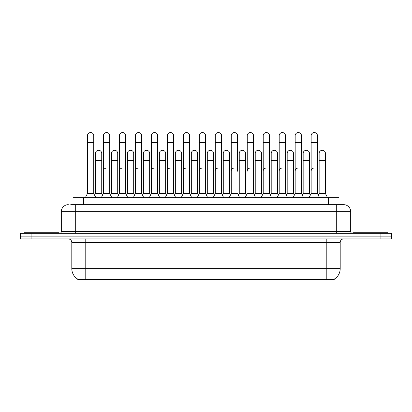 <?xml version="1.0" encoding="UTF-8"?>
<svg xmlns="http://www.w3.org/2000/svg" width="412" height="412" viewBox="0 0 412 412"><rect width="100%" height="100%" fill="white"/><g stroke="black" fill="none" stroke-linecap="round" stroke-linejoin="round"><path stroke-width="0.62" d="M70.751 204.671L75.293 204.671L70.751 204.671L73.027 204.671L73.027 197.683L338.973 197.683L338.973 204.671M334.261 279.12L334.261 279.46L77.739 279.46L77.739 279.12M77.842 279.182A12.231 12.231 0 0 1 71.801 268.629L85.778 268.629L85.778 279.182L326.222 279.182L326.222 268.629L340.199 268.629L340.199 242.416A3.497 3.497 0 0 1 343.696 238.919M71.801 268.629L71.801 242.416C71.59 240.294 70.426 239.13 68.304 238.919M334.158 279.182A12.231 12.231 0 0 0 340.199 268.629M31.085 233.331L391.4 233.331L391.4 236.127L20.6 236.127L20.6 238.919L31.085 238.919L31.085 236.127L20.6 236.127L20.6 233.331L31.085 233.331L31.085 236.127L391.4 236.127L391.4 238.919L31.085 238.919M68.304 204.671A6.989 6.989 0 0 0 61.316 211.66L61.316 231.58A1.746 1.746 0 0 1 59.565 233.331M350.684 211.66L75.293 211.66L75.293 204.671L343.696 204.671A6.989 6.989 0 0 1 350.684 211.66L350.684 231.58C350.787 232.641 351.369 233.228 352.435 233.331M309.057 197.683L311.153 193.491L317.441 193.491L319.542 197.683M327.53 197.683L325.434 193.491L319.14 193.491L318.291 195.185L317.441 193.491L317.441 135.682A3.147 3.147 0 0 0 314.299 132.54A3.147 3.147 0 0 1 314.495 132.546M302.315 195.185L303.165 193.491L309.453 193.491L310.303 195.185L311.153 193.491L311.153 142.676L317.441 142.676M311.153 142.676L311.153 135.682A3.147 3.147 0 0 1 314.299 132.54M325.434 193.491L325.434 153.439A3.147 3.147 0 0 0 322.483 150.298A3.147 3.147 0 0 1 325.434 153.439M319.14 193.491L319.14 160.428L325.434 160.428M319.14 160.428L319.14 153.439A3.147 3.147 0 0 1 322.483 150.298M311.153 171.191A3.147 3.147 0 0 1 314.299 168.044M293.076 197.683L295.172 193.491L301.466 193.491L303.562 197.683M301.466 193.491L301.466 135.682A3.147 3.147 0 0 0 298.319 132.54A3.147 3.147 0 0 1 298.515 132.546M286.335 195.185L287.185 193.491L293.473 193.491L294.322 195.185L295.172 193.491L295.172 142.676L301.466 142.676M295.172 142.676L295.172 135.682A3.147 3.147 0 0 1 298.319 132.54M277.101 197.683L279.197 193.491L285.485 193.491L287.581 197.683M285.485 193.491L285.485 135.682A3.147 3.147 0 0 0 282.338 132.54A3.147 3.147 0 0 1 282.539 132.546M279.197 193.491L279.197 142.676L285.485 142.676M279.197 142.676L279.197 135.682A3.147 3.147 0 0 1 282.338 132.54M261.12 197.683L263.216 193.491L269.51 193.491L271.606 197.683M269.51 193.491L269.51 135.682A3.147 3.147 0 0 0 266.363 132.54A3.147 3.147 0 0 1 266.559 132.546M263.216 193.491L263.216 142.676L269.51 142.676M263.216 142.676L263.216 135.682A3.147 3.147 0 0 1 266.363 132.54M245.14 197.683L247.241 193.491L253.529 193.491L255.625 197.683M253.529 193.491L253.529 135.682A3.147 3.147 0 0 0 250.383 132.54A3.147 3.147 0 0 1 250.584 132.546M250.383 168.044A3.147 3.147 0 0 0 247.241 171.191L247.241 142.676L253.529 142.676M247.241 142.676L247.241 135.682A3.147 3.147 0 0 1 250.383 132.54M309.453 193.491L309.453 153.439A3.147 3.147 0 0 0 306.507 150.298A3.147 3.147 0 0 1 309.453 153.439M303.165 193.491L303.165 160.428L309.453 160.428M303.165 160.428L303.165 153.439A3.147 3.147 0 0 1 306.507 150.298M293.473 193.491L293.473 153.439A3.147 3.147 0 0 0 290.527 150.298A3.147 3.147 0 0 1 293.473 153.439M287.185 193.491L287.185 160.428L293.473 160.428M287.185 160.428L287.185 153.439A3.147 3.147 0 0 1 290.527 150.298M270.36 195.185L271.204 193.491L277.497 193.491L278.347 195.185M277.497 193.491L277.497 153.439A3.147 3.147 0 0 0 274.552 150.298A3.147 3.147 0 0 1 277.497 153.439M271.204 193.491L271.204 160.428L277.497 160.428M271.204 160.428L271.204 153.439A3.147 3.147 0 0 1 274.552 150.298M295.172 171.191A3.147 3.147 0 0 1 298.319 168.044M59.045 233.331L59.045 232.28L24.097 232.28L24.097 233.331M387.903 233.331L387.903 232.28L352.955 232.28L352.955 233.331M254.379 195.185L255.229 193.491L261.517 193.491L262.367 195.185M261.517 193.491L261.517 153.439A3.147 3.147 0 0 0 258.571 150.298A3.147 3.147 0 0 1 261.517 153.439M255.229 193.491L255.229 160.428L261.517 160.428M255.229 160.428L255.229 153.439A3.147 3.147 0 0 1 258.571 150.298M279.197 171.191A3.147 3.147 0 0 1 282.338 168.044M263.216 171.191A3.147 3.147 0 0 1 266.363 168.044M229.165 197.683L231.261 193.491L237.549 193.491L239.65 197.683M237.549 171.191L237.549 135.682A3.147 3.147 0 0 0 234.407 132.54A3.147 3.147 0 0 1 234.603 132.546M231.261 193.491L231.261 142.676L237.549 142.676M231.261 142.676L231.261 135.682A3.147 3.147 0 0 1 234.407 132.54M213.184 197.683L215.28 193.491L221.574 193.491L223.67 197.683M221.574 193.491L221.574 135.682A3.147 3.147 0 0 0 218.427 132.54A3.147 3.147 0 0 1 218.623 132.546M215.28 193.491L215.28 142.676L221.574 142.676M215.28 142.676L215.28 135.682A3.147 3.147 0 0 1 218.427 132.54M197.209 197.683L199.305 193.491L205.593 193.491L207.689 197.683M205.593 193.491L205.593 135.682A3.147 3.147 0 0 0 202.452 132.54A3.147 3.147 0 0 1 202.647 132.546M199.305 193.491L199.305 142.676L205.593 142.676M199.305 142.676L199.305 135.682A3.147 3.147 0 0 1 202.452 132.54M181.228 197.683L183.325 193.491L189.618 193.491L191.714 197.683M189.618 193.491L189.618 135.682A3.147 3.147 0 0 0 186.471 132.54A3.147 3.147 0 0 1 186.667 132.546M174.487 195.185L175.337 193.491L181.625 193.491L182.475 195.185L183.325 193.491L183.325 142.676L189.618 142.676M183.325 142.676L183.325 135.682A3.147 3.147 0 0 1 186.471 132.54M238.399 195.185L239.248 193.491L245.542 193.491L246.391 195.185M245.542 193.491L245.542 153.439A3.147 3.147 0 0 0 242.591 150.298A3.147 3.147 0 0 1 245.542 153.439M239.248 193.491L239.248 160.428L245.542 160.428M239.248 160.428L239.248 153.439A3.147 3.147 0 0 1 242.591 150.298M222.423 195.185L223.273 193.491L229.561 193.491L230.411 195.185M229.561 193.491L229.561 153.439A3.147 3.147 0 0 0 226.615 150.298A3.147 3.147 0 0 1 229.561 153.439M223.273 193.491L223.273 160.428L229.561 160.428M223.273 160.428L223.273 153.439A3.147 3.147 0 0 1 226.615 150.298M206.443 195.185L207.293 193.491L213.586 193.491L214.431 195.185M213.586 193.491L213.586 153.439A3.147 3.147 0 0 0 210.635 150.298A3.147 3.147 0 0 1 213.586 153.439M207.293 193.491L207.293 160.428L213.586 160.428M207.293 160.428L207.293 153.439A3.147 3.147 0 0 1 210.635 150.298M190.468 195.185L191.317 193.491L197.606 193.491L198.455 195.185M197.606 193.491L197.606 153.439A3.147 3.147 0 0 0 194.66 150.298A3.147 3.147 0 0 1 197.606 153.439M191.317 193.491L191.317 160.428L197.606 160.428M191.317 160.428L191.317 153.439A3.147 3.147 0 0 1 194.66 150.298M231.261 171.191A3.147 3.147 0 0 1 234.407 168.044M215.28 171.191A3.147 3.147 0 0 1 218.427 168.044M199.305 171.191A3.147 3.147 0 0 1 202.452 168.044M165.248 197.683L167.349 193.491L173.637 193.491L175.733 197.683M173.637 193.491L173.637 135.682A3.147 3.147 0 0 0 170.491 132.54A3.147 3.147 0 0 1 170.692 132.546M167.349 193.491L167.349 142.676L173.637 142.676M167.349 142.676L167.349 135.682A3.147 3.147 0 0 1 170.491 132.54M149.273 197.683L151.369 193.491L157.662 193.491L159.758 197.683M157.662 193.491L157.662 135.682A3.147 3.147 0 0 0 154.515 132.54A3.147 3.147 0 0 1 154.711 132.546M133.292 197.683L135.388 193.491L141.682 193.491L142.531 195.185L143.381 193.491L149.669 193.491L150.519 195.185L151.369 193.491L151.369 142.676L157.662 142.676M151.369 142.676L151.369 135.682A3.147 3.147 0 0 1 154.515 132.54M117.317 197.683L119.413 193.491L125.701 193.491L126.551 195.185L127.401 193.491L133.694 193.491L134.544 195.185L135.388 193.491L135.388 142.676L141.682 142.676L141.682 193.491L143.778 197.683M135.388 142.676L135.388 135.682A3.147 3.147 0 0 1 138.736 132.546A3.147 3.147 0 0 1 141.682 135.682L141.682 142.676M101.337 197.683L103.433 193.491L109.726 193.491L110.576 195.185L111.425 193.491L117.714 193.491L118.563 195.185L119.413 193.491L119.413 142.676L125.701 142.676L125.701 193.491L127.802 197.683M119.413 142.676L119.413 135.682A3.147 3.147 0 0 1 122.755 132.546A3.147 3.147 0 0 1 125.701 135.682L125.701 142.676M94.595 195.185L95.445 193.491L101.733 193.491L102.583 195.185L103.433 193.491L103.433 142.676L109.726 142.676L109.726 193.491L111.822 197.683M103.433 142.676L103.433 135.682A3.147 3.147 0 0 1 106.775 132.546A3.147 3.147 0 0 1 109.726 135.682L109.726 142.676M85.361 197.683L87.457 193.491L93.745 193.491L95.841 197.683M93.745 193.491L93.745 135.682A3.147 3.147 0 0 0 90.599 132.54A3.147 3.147 0 0 1 90.8 132.546M87.457 193.491L87.457 142.676L93.745 142.676M87.457 142.676L87.457 135.682A3.147 3.147 0 0 1 90.599 132.54M181.625 193.491L181.625 153.439A3.147 3.147 0 0 0 178.679 150.298A3.147 3.147 0 0 1 181.625 153.439M175.337 193.491L175.337 160.428L181.625 160.428M175.337 160.428L175.337 153.439A3.147 3.147 0 0 1 178.679 150.298M158.507 195.185L159.356 193.491L165.65 193.491L166.5 195.185M165.65 193.491L165.65 153.439A3.147 3.147 0 0 0 162.699 150.298A3.147 3.147 0 0 1 165.65 153.439M159.356 193.491L159.356 160.428L165.65 160.428M159.356 160.428L159.356 153.439A3.147 3.147 0 0 1 162.699 150.298M149.669 193.491L149.669 153.439A3.147 3.147 0 0 0 146.724 150.298A3.147 3.147 0 0 1 149.669 153.439M143.381 193.491L143.381 160.428L149.669 160.428M143.381 160.428L143.381 153.439A3.147 3.147 0 0 1 146.724 150.298M133.694 193.491L133.694 153.439A3.147 3.147 0 0 0 130.743 150.298A3.147 3.147 0 0 1 133.694 153.439M127.401 193.491L127.401 160.428L133.694 160.428M127.401 160.428L127.401 153.439A3.147 3.147 0 0 1 130.743 150.298M117.714 193.491L117.714 153.439A3.147 3.147 0 0 0 114.768 150.298A3.147 3.147 0 0 1 117.714 153.439M111.425 193.491L111.425 160.428L117.714 160.428M111.425 160.428L111.425 153.439A3.147 3.147 0 0 1 114.768 150.298M101.733 193.491L101.733 153.439A3.147 3.147 0 0 0 98.787 150.298A3.147 3.147 0 0 1 101.733 153.439M95.445 193.491L95.445 160.428L101.733 160.428M95.445 160.428L95.445 153.439A3.147 3.147 0 0 1 98.787 150.298M183.325 193.491L183.325 171.191A3.147 3.147 0 0 1 186.471 168.044M167.349 171.191A3.147 3.147 0 0 1 170.491 168.044M151.369 193.491L151.369 171.191A3.147 3.147 0 0 1 154.515 168.044M135.388 193.491L135.388 171.191A3.147 3.147 0 0 1 138.535 168.044M125.701 193.491L125.701 171.191M119.413 171.191A3.147 3.147 0 0 1 122.56 168.044M103.433 171.191A3.147 3.147 0 0 1 106.579 168.044M324.826 279.46L324.826 279.12M87.174 279.46L87.174 279.12M83.512 204.671L83.512 197.683M328.488 204.671L328.488 197.683M326.222 238.919L326.222 242.416L71.801 242.416M340.199 242.416L326.222 242.416L326.222 268.629L85.778 268.629L85.778 238.919M380.915 238.919L380.915 233.331M75.293 233.331L75.293 211.66L61.316 211.66M61.316 231.58L350.684 231.58M336.707 204.671L336.707 233.331"/></g></svg>
